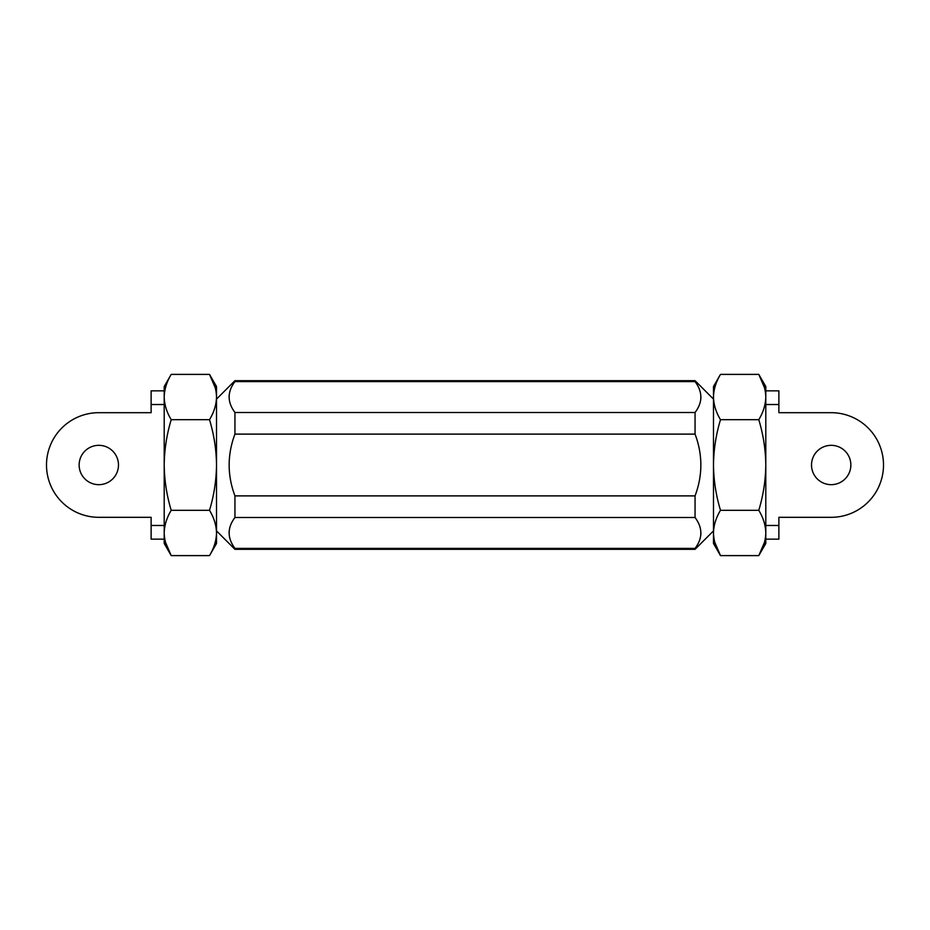 <?xml version="1.0" encoding="UTF-8"?>
<svg xmlns="http://www.w3.org/2000/svg" width="930" height="930" viewBox="0 0 930 930"><rect width="100%" height="100%" fill="white"/><g stroke="black" fill="none" stroke-linecap="round" stroke-linejoin="round"><path stroke-width="1.4" d="M216.516 399.098L234.941 380.672L695.059 380.672L713.484 399.098M713.484 530.902L695.059 549.328L695.059 548.398L234.941 548.398L234.941 549.328L695.059 549.328M700.918 532.96L700.802 535.087M700.918 397.052L700.802 399.168M216.516 530.902L234.941 549.328M234.941 380.672L234.941 381.602C227.222 391.809 227.222 402.109 234.941 412.49L234.941 434.112C227.222 454.689 227.222 475.276 234.941 495.888L234.941 517.51C227.222 527.717 227.222 538.017 234.941 548.398M229.082 397.04L229.199 394.913M234.941 381.602L695.059 381.602L695.059 380.672M234.941 434.112L695.059 434.112L695.059 412.49L234.941 412.49M695.059 412.49C702.778 402.283 702.778 391.983 695.059 381.602M234.941 517.51L695.059 517.51L695.059 495.888L234.941 495.888M695.059 495.888C702.778 475.276 702.778 454.689 695.059 434.112M695.059 548.398C702.778 538.191 702.778 527.891 695.059 517.51M229.082 532.948L229.199 530.832M831.188 445.331A19.67 19.67 0 0 0 811.518 465A19.67 19.67 0 0 0 831.188 484.67A19.67 19.67 0 0 0 850.857 465A19.67 19.67 0 0 0 831.188 445.331M765.797 539.144L778.875 539.144L778.875 517.312L831.188 517.312A52.313 52.313 0 0 0 883.5 465A52.313 52.313 0 0 0 831.188 412.688L778.875 412.688L778.875 390.856L765.797 390.856M778.875 525.473L765.797 525.473M765.797 404.527L778.875 404.527M98.813 484.67A19.67 19.67 0 0 0 118.482 465A19.67 19.67 0 0 0 98.813 445.331A19.67 19.67 0 0 0 79.143 465A19.67 19.67 0 0 0 98.813 484.67M164.203 390.856L151.125 390.856L151.125 412.688L98.813 412.688A52.313 52.313 0 0 0 46.5 465A52.313 52.313 0 0 0 98.813 517.312L151.125 517.312L151.125 539.144L164.203 539.144M151.125 404.527L164.203 404.527M164.203 465C164.401 449.574 166.737 434.461 171.213 419.697C166.737 412.316 164.401 404.759 164.203 397.04L164.203 543.469L171.213 555.605C166.737 548.223 164.401 540.667 164.203 532.96C164.401 525.241 166.737 517.685 171.213 510.303C166.737 495.539 164.401 480.426 164.203 465L164.203 525.473L151.125 525.473M713.484 532.96L713.484 543.469L720.494 555.605C716.019 548.223 713.682 540.667 713.484 532.96C713.682 525.241 716.019 517.685 720.494 510.303C716.019 495.539 713.682 480.426 713.484 465L713.484 532.96M713.484 397.04L713.484 465C713.682 449.574 716.019 434.461 720.494 419.697C716.019 412.316 713.682 404.759 713.484 397.04C713.682 389.333 716.019 381.777 720.494 374.395L713.484 386.531L713.484 397.04C713.682 389.333 716.019 381.777 720.494 374.395L758.787 374.395L765.797 386.531L765.797 543.469L758.787 555.605L764.565 542.144M764.565 387.857L758.787 374.395C763.263 381.777 765.599 389.333 765.797 397.04C765.599 404.759 763.263 412.316 758.787 419.697C763.263 434.461 765.599 449.574 765.797 465C765.599 480.426 763.263 495.539 758.787 510.303C763.263 517.685 765.599 525.241 765.797 532.96C765.599 540.667 763.263 548.223 758.787 555.605L720.494 555.605L714.717 542.144M720.494 510.303L758.787 510.303M720.494 419.697L758.787 419.697M215.283 387.857L209.506 374.395L216.516 386.531L216.516 543.469L209.506 555.605C213.981 548.223 216.318 540.667 216.516 532.96C216.318 540.667 213.981 548.223 209.506 555.605L171.213 555.605L165.435 542.144M164.203 397.04L164.203 386.531L171.213 374.395C166.737 381.777 164.401 389.333 164.203 397.04C164.401 389.333 166.737 381.777 171.213 374.395L209.506 374.395C213.981 381.777 216.318 389.333 216.516 397.04C216.318 404.759 213.981 412.316 209.506 419.697C213.981 434.461 216.318 449.574 216.516 465C216.318 480.426 213.981 495.539 209.506 510.303C213.981 517.685 216.318 525.241 216.516 532.96M171.213 510.303L209.506 510.303M171.213 419.697L209.506 419.697"/></g></svg>
